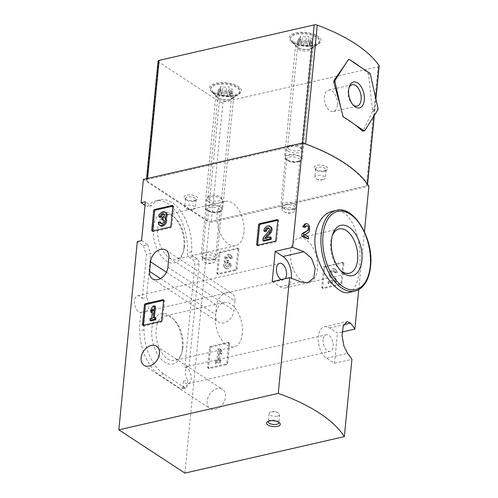 <?xml version="1.0" encoding="UTF-8"?>
<svg xmlns="http://www.w3.org/2000/svg" width="498" height="498" viewBox="0 0 498 498"><rect width="100%" height="100%" fill="white"/><g stroke="black" fill="none" stroke-linecap="round" stroke-linejoin="round"><path stroke-width="0.37" stroke-dasharray="2.49 1.87" d="M229.69 343.763A1.064 0.753 -56.8 0 0 229.416 343.072A1.064 0.753 -56.8 0 0 228.931 342.998L211.445 346.994A1.064 0.753 -56.8 0 0 210.498 348.152L208.569 367.841A1.064 0.753 -56.8 0 0 208.836 368.532A1.064 0.753 -56.8 0 0 209.328 368.607L226.808 364.604A1.064 0.753 -56.8 0 0 227.76 363.453L229.69 343.763L228.75 343.147A1.064 0.753 -56.8 0 0 228.476 342.456A1.064 0.753 -56.8 0 0 227.991 342.381L210.505 346.384A1.064 0.753 -56.8 0 0 209.558 347.536L207.629 367.225A1.064 0.753 -56.8 0 0 207.896 367.916A1.064 0.753 -56.8 0 0 208.388 367.991L225.874 363.994A1.064 0.753 -56.8 0 0 226.82 362.837L228.75 343.147M358.753 289.612L364.43 231.707M342.089 332.004L337.463 333.062L329.639 327.933A16.733 9.487 77.1 0 0 324.422 326.75A16.733 9.487 77.1 0 0 318.247 340.813A16.733 9.487 77.1 0 0 326.669 358.187L334.5 363.31L337.463 333.062M334.5 363.31L351.918 359.332M184.907 473.1L209.459 222.674L368.887 186.215M234.938 300.879L233.992 310.484A11.423 8.105 -56.8 0 1 228.053 320.849A11.423 8.105 -56.8 0 1 218.566 322.131A11.423 8.105 -56.8 0 1 215.653 314.674L216.599 305.069A11.423 8.105 -56.8 0 1 222.538 294.704A11.423 8.105 -56.8 0 1 232.024 293.422A11.423 8.105 -56.8 0 1 234.938 300.879L168.866 257.615M215.335 409.337A11.423 8.105 -56.8 0 0 224.741 400.249A11.423 8.105 -56.8 0 0 222.606 389.461A11.423 8.105 -56.8 0 0 217.365 388.689A11.423 8.105 -56.8 0 0 207.952 397.784A11.423 8.105 -56.8 0 0 210.094 408.572A11.423 8.105 -56.8 0 0 215.335 409.337M238.928 249.498A1.064 0.753 -56.8 0 0 238.66 248.807A1.064 0.753 -56.8 0 0 238.175 248.732L220.689 252.735A1.064 0.753 -56.8 0 0 219.743 253.887L217.807 273.576A1.064 0.753 -56.8 0 0 218.08 274.274A1.064 0.753 -56.8 0 0 218.566 274.342L236.052 270.346A1.064 0.753 -56.8 0 0 236.998 269.188L238.928 249.498L237.994 248.888A1.064 0.753 -56.8 0 0 237.72 248.191A1.064 0.753 -56.8 0 0 237.235 248.122L219.749 252.119A1.064 0.753 -56.8 0 0 218.803 253.277L216.873 272.96A1.064 0.753 -56.8 0 0 217.14 273.657A1.064 0.753 -56.8 0 0 217.626 273.726L235.112 269.729A1.064 0.753 -56.8 0 0 236.058 268.571L237.994 248.888M343.85 263.672A1.064 0.753 -56.8 0 0 343.583 262.981A1.064 0.753 -56.8 0 0 343.091 262.907L325.611 266.903A1.064 0.753 -56.8 0 0 324.659 268.061L322.729 287.751A1.064 0.753 -56.8 0 0 323.003 288.442A1.064 0.753 -56.8 0 0 323.488 288.516L340.974 284.514A1.064 0.753 -56.8 0 0 341.921 283.362L343.85 263.672L342.91 263.056A1.064 0.753 -56.8 0 0 342.643 262.365A1.064 0.753 -56.8 0 0 342.151 262.29L324.671 266.293A1.064 0.753 -56.8 0 0 323.719 267.445L321.789 287.134A1.064 0.753 -56.8 0 0 322.063 287.825A1.064 0.753 -56.8 0 0 322.548 287.9L340.034 283.904A1.064 0.753 -56.8 0 0 340.981 282.746L342.91 263.056M348.662 292.544C354.52 290.788 358.093 282.995 359.382 269.169C363.185 241.623 351.893 205.655 332.471 211.252M308.673 237.148A159.354 66.632 -174.4 0 0 303.768 235.106L309.196 231.794M307.608 230.362L308.081 227.518L305.598 225.918L304.434 227.412M309.65 227.175L304.882 223.926M183.413 381.225L187.684 380.248L187.148 385.713L182.878 386.691L183.413 381.225A8.497 4.818 77.1 0 0 188.032 383.821A8.497 4.818 77.1 0 0 190.939 374.938A8.497 4.818 77.1 0 0 184.795 367.182L194.843 264.718A3.716 2.11 77.1 0 0 192.975 259.919L189.215 257.454A3.716 2.11 77.1 0 1 187.341 252.741A38.776 21.993 77.1 0 0 155.762 200.856A38.776 21.993 77.1 0 0 147.296 206.757L145.024 205.269M142.216 298.42L146.48 297.449L150.782 253.619L146.512 254.596L142.216 298.42A8.497 4.818 77.1 0 0 137.597 295.824A8.497 4.818 77.1 0 0 134.485 300.829A8.497 4.818 77.1 0 0 140.841 312.464L139.645 324.652L139.701 330.803A38.776 21.993 77.1 0 0 159.379 374.876L180.357 388.614A3.716 2.11 77.1 0 0 181.515 388.876A3.716 2.11 77.1 0 0 182.878 386.691M143.387 179.417L209.459 222.674M141.557 240.627L147.744 244.68L143.48 245.651L137.292 241.598M143.48 245.651A38.776 21.993 77.1 0 0 146.512 254.596M298.153 161.315A7.968 3.33 -174.4 0 0 300.344 160.456A7.968 3.33 -174.4 0 0 293.776 154.922A7.968 3.33 -174.4 0 0 286.263 159.074A7.968 3.33 -174.4 0 0 298.153 161.315M218.473 211.625A7.968 3.33 -174.4 0 0 220.664 210.766A7.968 3.33 -174.4 0 0 214.103 205.232A7.968 3.33 -174.4 0 0 206.589 209.384A7.968 3.33 -174.4 0 0 218.473 211.625M325.07 170.652A6.904 2.888 -174.4 0 0 326.968 169.905A6.904 2.888 -174.4 0 0 321.278 165.112A6.904 2.888 -174.4 0 0 314.767 168.71A6.904 2.888 -174.4 0 0 325.07 170.652M194.992 200.395A6.904 2.888 -174.4 0 0 196.897 199.648A6.904 2.888 -174.4 0 0 191.207 194.855A6.904 2.888 -174.4 0 0 184.696 198.453A6.904 2.888 -174.4 0 0 194.992 200.395M340.09 269.997A22.752 12.904 -102.9 0 1 339.206 269.132A22.752 12.904 -102.9 0 1 331.855 236.967A22.752 12.904 -102.9 0 1 332.272 235.803M317.431 269.032A22.752 12.904 -102.9 0 1 309.096 282.428A22.752 12.904 -102.9 0 1 291.442 263.131A22.752 12.904 -102.9 0 1 298.949 238.075A22.752 12.904 -102.9 0 1 312.427 246.753A22.752 12.904 -102.9 0 1 317.431 269.032M183.899 247.655A25.834 14.654 -102.9 0 1 182.685 253.694A25.834 14.654 -102.9 0 1 162.522 257.665A25.834 14.654 -102.9 0 1 154.448 222.357A25.834 14.654 -102.9 0 1 174.331 217.172A25.834 14.654 -102.9 0 1 183.899 247.655M182.312 348.818A25.834 14.654 -102.9 0 1 181.091 354.862A25.834 14.654 -102.9 0 1 160.929 358.834A25.834 14.654 -102.9 0 1 152.855 323.519A25.834 14.654 -102.9 0 1 172.744 318.334A25.834 14.654 -102.9 0 1 182.312 348.818M184.795 367.182L189.059 366.204L199.107 263.741A3.716 2.11 77.1 0 0 197.245 258.948L193.479 256.482L189.215 257.454M189.059 366.204A8.497 4.818 77.1 0 0 188.512 366.273A8.497 4.818 77.1 0 0 185.393 371.278A8.497 4.818 77.1 0 0 187.684 380.248M140.841 312.464L145.105 311.487L143.91 323.675L143.972 329.825A38.776 21.993 77.1 0 0 163.643 373.905L184.621 387.637A3.716 2.11 77.1 0 0 185.785 387.905A3.716 2.11 77.1 0 0 187.148 385.713M145.105 311.487A8.497 4.818 77.1 0 0 145.653 311.418A8.497 4.818 77.1 0 0 148.802 305.971A8.497 4.818 77.1 0 0 146.48 297.449M147.744 244.68A38.776 21.993 77.1 0 0 150.782 253.619M193.479 256.482A3.716 2.11 77.1 0 1 191.606 251.77A38.776 21.993 77.1 0 0 160.026 199.885A38.776 21.993 77.1 0 0 151.56 205.78L145.372 201.727M151.56 205.78L147.296 206.757M143.91 323.675L139.645 324.652M242.333 333.486A22.752 12.904 -102.9 0 1 233.992 346.882A22.752 12.904 -102.9 0 1 216.344 327.584A22.752 12.904 -102.9 0 1 223.851 302.529A22.752 12.904 -102.9 0 1 237.322 311.206A22.752 12.904 -102.9 0 1 242.333 333.486M182.971 347.062A22.752 12.904 -102.9 0 1 181.901 352.379A22.752 12.904 -102.9 0 1 174.63 360.459A22.752 12.904 -102.9 0 1 156.982 341.155A22.752 12.904 -102.9 0 1 164.489 316.106A22.752 12.904 -102.9 0 1 174.543 320.22A22.752 12.904 -102.9 0 1 182.971 347.062M243.92 232.323A22.752 12.904 -102.9 0 1 235.579 245.719A22.752 12.904 -102.9 0 1 217.931 226.416A22.752 12.904 -102.9 0 1 225.438 201.36A22.752 12.904 -102.9 0 1 238.916 210.038A22.752 12.904 -102.9 0 1 243.92 232.323M184.559 245.894A22.752 12.904 -102.9 0 1 183.488 251.216A22.752 12.904 -102.9 0 1 176.217 259.29A22.752 12.904 -102.9 0 1 158.569 239.992A22.752 12.904 -102.9 0 1 166.077 214.937A22.752 12.904 -102.9 0 1 176.13 219.052A22.752 12.904 -102.9 0 1 184.559 245.894M281.196 279.577A8.497 4.818 77.1 0 0 283.399 279.92A8.497 4.818 77.1 0 0 285.236 278.656M272.194 281.638L280.025 286.761A16.733 9.487 77.1 0 0 285.236 287.944A16.733 9.487 77.1 0 0 291.355 278.276M323.146 339.779A8.497 4.818 77.1 0 0 325.013 348.102A8.497 4.818 77.1 0 0 330.05 351.345A8.497 4.818 77.1 0 0 332.851 341.989A8.497 4.818 77.1 0 0 326.258 334.774A8.497 4.818 77.1 0 0 323.146 339.779M277.486 416.123A5.31 2.222 -174.4 0 0 279.639 414.591A5.31 2.222 -174.4 0 0 277.716 412.624A5.31 2.222 -174.4 0 0 271.335 411.995A5.31 2.222 -174.4 0 0 269.069 413.552A5.31 2.222 -174.4 0 0 271.871 415.836A5.31 2.222 -174.4 0 0 277.486 416.123M278.774 422.292A5.31 2.222 -174.4 0 0 278.345 421.675A5.31 2.222 -174.4 0 0 273.769 420.026A5.31 2.222 -174.4 0 0 268.964 420.76A5.31 2.222 -174.4 0 0 268.422 421.277M193.915 201.217A5.31 2.222 -174.4 0 0 195.378 200.644A5.31 2.222 -174.4 0 0 196.069 199.686A5.31 2.222 -174.4 0 0 191.002 196.959A5.31 2.222 -174.4 0 0 185.499 198.652A5.31 2.222 -174.4 0 0 185.991 199.729A5.31 2.222 -174.4 0 0 193.915 201.217M193.112 209.384A5.31 2.222 -174.4 0 0 195.266 207.853A5.31 2.222 -174.4 0 0 192.471 205.568A5.31 2.222 -174.4 0 0 186.85 205.282A5.31 2.222 -174.4 0 0 184.696 206.813A5.31 2.222 -174.4 0 0 186.619 208.78A5.31 2.222 -174.4 0 0 193 209.409A5.31 2.222 -174.4 0 0 193.112 209.384M323.986 171.474A5.31 2.222 -174.4 0 0 325.449 170.901A5.31 2.222 -174.4 0 0 326.14 169.943A5.31 2.222 -174.4 0 0 321.073 167.216A5.31 2.222 -174.4 0 0 315.57 168.909A5.31 2.222 -174.4 0 0 316.062 169.98A5.31 2.222 -174.4 0 0 323.986 171.474M323.19 179.641A5.31 2.222 -174.4 0 0 325.343 178.11A5.31 2.222 -174.4 0 0 322.542 175.819A5.31 2.222 -174.4 0 0 316.921 175.539A5.31 2.222 -174.4 0 0 314.767 177.07A5.31 2.222 -174.4 0 0 316.691 179.037A5.31 2.222 -174.4 0 0 323.071 179.666A5.31 2.222 -174.4 0 0 323.19 179.641M217.501 212.366A6.53 2.733 -174.4 0 0 219.294 211.662A6.53 2.733 -174.4 0 0 220.147 210.486A6.53 2.733 -174.4 0 0 213.916 207.131A6.53 2.733 -174.4 0 0 207.149 209.21A6.53 2.733 -174.4 0 0 207.759 210.53A6.53 2.733 -174.4 0 0 217.501 212.366M212.54 262.932A6.53 2.733 -174.4 0 0 215.192 261.045A6.53 2.733 -174.4 0 0 211.75 258.238A6.53 2.733 -174.4 0 0 204.84 257.889A6.53 2.733 -174.4 0 0 202.194 259.769A6.53 2.733 -174.4 0 0 204.554 262.191A6.53 2.733 -174.4 0 0 212.403 262.963A6.53 2.733 -174.4 0 0 212.54 262.932M297.175 162.055A6.53 2.733 -174.4 0 0 298.974 161.352A6.53 2.733 -174.4 0 0 299.827 160.175A6.53 2.733 -174.4 0 0 293.59 156.82A6.53 2.733 -174.4 0 0 286.829 158.899A6.53 2.733 -174.4 0 0 287.433 160.225A6.53 2.733 -174.4 0 0 297.175 162.055M292.22 212.621A6.53 2.733 -174.4 0 0 294.866 210.735A6.53 2.733 -174.4 0 0 291.423 207.927A6.53 2.733 -174.4 0 0 284.52 207.579A6.53 2.733 -174.4 0 0 281.868 209.465A6.53 2.733 -174.4 0 0 284.234 211.88A6.53 2.733 -174.4 0 0 292.077 212.652A6.53 2.733 -174.4 0 0 292.22 212.621M305.093 234.807L303.768 235.106M152.674 231.041A1.064 0.753 -56.8 0 0 152.948 231.626A1.064 0.753 -56.8 0 0 153.44 231.695L170.92 227.698A1.064 0.753 -56.8 0 0 171.872 226.54L173.802 206.857A1.064 0.753 -56.8 0 0 173.528 206.16A1.064 0.753 -56.8 0 0 173.043 206.091L172.868 206.128M158.352 222.208L159.292 222.824A4.544 3.225 -56.8 0 0 160.449 225.787M160.991 222.432L159.292 222.824M161.209 223.596A2.422 1.718 -56.8 0 0 161.607 224.019A2.422 1.718 -56.8 0 0 164.514 222.699A2.117 1.506 -56.8 0 0 164.296 220.303A2.117 1.506 -56.8 0 0 163.742 220.128M161.993 217.763L162.933 218.379L162.746 220.297M162.572 217.632L163.506 218.249L162.933 218.379M163.506 218.249A2.117 1.506 -56.8 0 0 165.261 215.036A2.422 1.718 -56.8 0 0 164.801 214.489A2.422 1.718 -56.8 0 0 164.259 214.296M165.959 212.714A4.544 3.225 -56.8 0 0 162.186 213.225A4.544 3.225 -56.8 0 0 159.827 217.352M143.43 325.306A1.064 0.753 -56.8 0 0 143.704 325.891A1.064 0.753 -56.8 0 0 144.196 325.96L161.682 321.963A1.064 0.753 -56.8 0 0 162.628 320.805L164.558 301.116A1.064 0.753 -56.8 0 0 164.284 300.425A1.064 0.753 -56.8 0 0 163.798 300.35L163.624 300.394M155.482 306.482L153.782 306.868L151.934 309.968L151.666 312.7M152.842 306.251L153.782 306.868M153.39 317.631L154.33 318.247L154.411 317.4M155.911 317.886L154.33 318.247M150.11 318.384L151.05 319L150.857 320.917M151.691 318.023L152.625 318.639L151.05 319M152.575 308.99L153.515 309.607L152.625 318.639M152.32 311.611L153.515 309.607M150.994 309.351L151.934 309.968M257.597 245.215A1.064 0.753 -56.8 0 0 257.871 245.794A1.064 0.753 -56.8 0 0 258.356 245.869L275.842 241.872A1.064 0.753 -56.8 0 0 276.788 240.715L278.724 221.025A1.064 0.753 -56.8 0 0 278.45 220.334A1.064 0.753 -56.8 0 0 277.965 220.259L277.784 220.303M264.843 238.162L265.783 238.779L266.66 237.745M271.292 237.515L265.783 238.779M263.131 237.839L264.071 238.455L263.809 241.1M268.64 231.352L269.58 231.968L264.071 238.455M269.58 231.968A2.422 1.718 -56.8 0 0 269.723 228.663A2.422 1.718 -56.8 0 0 269.175 228.464M270.881 226.889A4.544 3.225 -56.8 0 0 267.109 227.399A4.544 3.225 -56.8 0 0 264.749 231.52M230.549 258.717L229.609 258.101L231.309 257.715L232.249 258.325L230.549 258.717A2.422 1.718 -56.8 0 0 229.933 257.136A2.422 1.718 -56.8 0 0 227.026 258.45A2.117 1.506 -56.8 0 0 227.244 260.846A2.117 1.506 -56.8 0 0 228.221 260.989L228.794 260.859L228.607 262.776L228.028 262.907A2.117 1.506 -56.8 0 0 226.273 266.119A2.422 1.718 -56.8 0 0 226.739 266.66A2.422 1.718 -56.8 0 0 228.75 266.393A2.422 1.718 -56.8 0 0 230.014 264.189L231.713 263.803L230.773 263.187L229.074 263.579L230.014 264.189M229.609 258.101A2.422 1.718 -56.8 0 0 228.993 256.52A2.422 1.718 -56.8 0 0 226.086 257.839A2.117 1.506 -56.8 0 0 226.304 260.23A2.117 1.506 -56.8 0 0 227.281 260.373L228.221 260.989M229.074 263.579A2.422 1.718 -56.8 0 1 227.81 265.776A2.422 1.718 -56.8 0 1 225.799 266.044A2.422 1.718 -56.8 0 1 225.333 265.502A2.117 1.506 -56.8 0 1 227.088 262.29L227.667 262.16L227.854 260.242L227.281 260.373M227.854 260.242L228.794 260.859M227.667 262.16L228.607 262.776M231.309 257.715A4.544 3.225 -56.8 0 0 230.151 254.746A4.544 3.225 -56.8 0 0 225.239 256.402A4.544 3.225 -56.8 0 0 224.679 261.904A4.544 3.225 -56.8 0 0 224.642 267.818A4.544 3.225 -56.8 0 0 228.414 267.308A4.544 3.225 -56.8 0 0 230.773 263.187M224.679 261.904L225.619 262.521A4.544 3.225 -56.8 0 0 225.575 268.434A4.544 3.225 -56.8 0 0 229.354 267.924A4.544 3.225 -56.8 0 0 231.713 263.803M232.249 258.325A4.544 3.225 -56.8 0 0 231.091 255.362A4.544 3.225 -56.8 0 0 226.179 257.018A4.544 3.225 -56.8 0 0 225.619 262.521M219.674 348.507L217.975 348.899L216.817 360.67L215.236 361.031L215.049 362.949L219.911 361.834L220.097 359.917L218.522 360.278L219.406 351.246L220.72 353.624L220.988 350.885L219.674 348.507L220.614 349.123L221.927 351.501L221.66 354.24L220.346 351.862L219.462 360.894L221.037 360.533L220.851 362.451L215.989 363.559L216.176 361.648L217.757 361.287L218.915 349.515L220.614 349.123M220.988 350.885L221.927 351.501M220.72 353.624L221.66 354.24M219.406 351.246L220.346 351.862M218.522 360.278L219.462 360.894M220.097 359.917L221.037 360.533M219.911 361.834L220.851 362.451M215.049 362.949L215.989 363.559M215.236 361.031L216.176 361.648M216.817 360.67L217.757 361.287M217.975 348.899L218.915 349.515M335.471 272.892L334.531 272.275L336.231 271.883L337.171 272.499L335.471 272.892A2.422 1.718 -56.8 0 0 334.849 271.304A2.422 1.718 -56.8 0 0 332.172 272.269A2.422 1.718 -56.8 0 0 332.029 275.226L336.492 279.434L336.231 282.08L328.941 283.748L329.128 281.831L334.631 280.573L330.716 276.882A4.544 3.225 -56.8 0 1 330.989 271.335A4.544 3.225 -56.8 0 1 336.013 269.536A4.544 3.225 -56.8 0 1 337.171 272.499M334.531 272.275A2.422 1.718 -56.8 0 0 333.909 270.694A2.422 1.718 -56.8 0 0 331.232 271.653A2.422 1.718 -56.8 0 0 331.089 274.61L332.029 275.226M336.231 271.883A4.544 3.225 -56.8 0 0 335.073 268.92A4.544 3.225 -56.8 0 0 330.05 270.719A4.544 3.225 -56.8 0 0 329.782 276.266L333.691 279.957L328.188 281.214L328.001 283.132L335.291 281.463L335.552 278.818L331.089 274.61M335.552 278.818L336.492 279.434M335.291 281.463L336.231 282.08M328.001 283.132L328.941 283.748M328.188 281.214L329.128 281.831M333.691 279.957L334.631 280.573M360.714 67.211A159.354 66.632 5.6 0 1 368.034 73.399L368.576 74.7L372.585 111.054L363.067 130.881L362.388 131.024M367.375 184.665A159.354 66.632 -174.4 0 0 305.598 144.215A2.658 1.108 -174.4 0 0 302.535 143.99L147.47 179.448A2.658 1.108 -174.4 0 0 146.393 180.214A2.658 1.108 -174.4 0 0 146.904 180.961L207.647 220.739A2.658 1.108 -174.4 0 0 211.351 221.274L366.41 185.816A2.658 1.108 -174.4 0 0 367.487 185.051A2.658 1.108 -174.4 0 0 367.375 184.665L367.437 184.048M158.071 61.123A2.658 1.108 -174.4 0 0 158.582 61.87L219.325 101.648A2.658 1.108 -174.4 0 0 223.023 102.183L378.088 66.726A2.658 1.108 -174.4 0 0 379.165 65.96M298.7 161.669A8.896 3.723 -174.4 0 0 302.311 159.105A8.896 3.723 -174.4 0 0 293.814 154.536A8.896 3.723 -174.4 0 0 284.601 157.368A8.896 3.723 -174.4 0 0 289.288 161.196A8.896 3.723 -174.4 0 0 298.7 161.669M219.02 211.98A8.896 3.723 -174.4 0 0 222.631 209.415A8.896 3.723 -174.4 0 0 214.14 204.846A8.896 3.723 -174.4 0 0 204.921 207.678A8.896 3.723 -174.4 0 0 209.614 211.507A8.896 3.723 -174.4 0 0 219.02 211.98M314.605 45.349A16.067 6.717 -174.4 0 0 319.025 43.619A16.067 6.717 -174.4 0 0 305.784 32.463A16.067 6.717 -174.4 0 0 290.633 40.836A16.067 6.717 -174.4 0 0 314.605 45.349M234.925 95.66A16.067 6.717 -174.4 0 0 239.345 93.929A16.067 6.717 -174.4 0 0 226.111 82.774A16.067 6.717 -174.4 0 0 210.953 91.146A16.067 6.717 -174.4 0 0 234.925 95.66M230.064 99.376A8.896 3.723 -174.4 0 0 232.51 98.417A8.896 3.723 -174.4 0 0 233.674 96.811A8.896 3.723 -174.4 0 0 225.183 92.236A8.896 3.723 -174.4 0 0 215.964 95.074A8.896 3.723 -174.4 0 0 216.792 96.873A8.896 3.723 -174.4 0 0 230.064 99.376M309.737 49.065A8.896 3.723 -174.4 0 0 312.19 48.107A8.896 3.723 -174.4 0 0 313.348 46.501A8.896 3.723 -174.4 0 0 304.857 41.925A8.896 3.723 -174.4 0 0 295.638 44.764A8.896 3.723 -174.4 0 0 296.466 46.563A8.896 3.723 -174.4 0 0 309.737 49.065M348.656 59.418A1.594 0.903 77.1 0 0 348.513 59.43A1.594 0.903 77.1 0 0 348.121 59.729L344.585 65.35M340.539 106.616L342.612 115.916A1.594 0.903 77.1 0 0 343.359 117.167L355.062 124.83M352.901 104.742A10.981 6.225 -102.9 0 1 352.248 104.126A10.981 6.225 -102.9 0 1 348.7 88.6A10.981 6.225 -102.9 0 1 349.017 87.76M337.383 105.072A10.981 6.225 -102.9 0 1 333.355 111.54A10.981 6.225 -102.9 0 1 326.856 107.35A10.981 6.225 -102.9 0 1 324.441 96.6A10.981 6.225 -102.9 0 1 328.462 90.132A10.981 6.225 -102.9 0 1 334.967 94.321A10.981 6.225 -102.9 0 1 337.383 105.072M213.723 92.142A14.61 6.107 -174.4 0 0 229.703 95.666A14.61 6.107 -174.4 0 0 239.992 90.885A14.61 6.107 -174.4 0 0 226.048 83.378A14.61 6.107 -174.4 0 0 210.915 88.034A14.61 6.107 -174.4 0 0 213.723 92.142M220.583 87.293A2.602 1.089 5.6 0 1 220.788 87.779A2.602 1.089 5.6 0 1 219.064 88.625A1.488 0.623 5.6 0 0 218.08 89.111A1.488 0.623 5.6 0 0 219.381 89.858A2.602 1.089 -174.4 0 1 221.654 91.171A2.602 1.089 -174.4 0 1 221.616 91.321A1.488 0.623 5.6 0 0 221.591 91.408A1.488 0.623 5.6 0 0 222.569 92.099A1.488 0.623 5.6 0 0 224.256 92.024A2.602 1.089 5.6 0 1 228.003 92.155A1.488 0.623 5.6 0 0 229.553 92.373A1.488 0.623 5.6 0 0 230.443 91.9A1.488 0.623 5.6 0 0 230.325 91.62A2.602 1.089 5.6 0 1 230.12 91.134A2.602 1.089 5.6 0 1 231.844 90.287A1.488 0.623 5.6 0 0 232.821 89.808A1.488 0.623 5.6 0 0 231.526 89.055A2.602 1.089 5.6 0 1 229.254 87.741A2.602 1.089 5.6 0 1 229.292 87.592A1.488 0.623 5.6 0 0 229.317 87.511A1.488 0.623 5.6 0 0 228.333 86.814A1.488 0.623 5.6 0 0 226.652 86.895A2.602 1.089 5.6 0 1 222.905 86.764A1.488 0.623 5.6 0 0 221.355 86.54A1.488 0.623 5.6 0 0 220.465 87.019A1.488 0.623 5.6 0 0 220.583 87.293L220.203 91.134A2.602 1.089 5.6 0 1 220.409 91.626A2.602 1.089 5.6 0 1 218.69 92.466L219.064 88.625M213.63 93.101A14.61 6.107 -174.4 0 0 237.988 94.483A14.61 6.107 -174.4 0 0 239.899 91.844A14.61 6.107 -174.4 0 0 225.955 84.336A14.61 6.107 -174.4 0 0 210.822 88.993A14.61 6.107 -174.4 0 0 212.179 91.949A14.61 6.107 -174.4 0 0 213.63 93.101M209.241 199.511A6.904 2.888 -174.4 0 0 216.792 201.173A6.904 2.888 -174.4 0 0 221.66 198.914A6.904 2.888 -174.4 0 0 221.486 198.129A6.904 2.888 -174.4 0 0 215.068 195.365A6.904 2.888 -174.4 0 0 208.239 196.828A6.904 2.888 -174.4 0 0 207.915 197.569A6.904 2.888 -174.4 0 0 209.241 199.511M208.226 201.366A7.968 3.33 -174.4 0 0 216.941 203.29A7.968 3.33 -174.4 0 0 222.556 200.682A7.968 3.33 -174.4 0 0 222.357 199.773A7.968 3.33 -174.4 0 0 214.949 196.586A7.968 3.33 -174.4 0 0 207.068 198.272A7.968 3.33 -174.4 0 0 206.695 199.125A7.968 3.33 -174.4 0 0 208.226 201.366M202.723 257.522A7.968 3.33 -174.4 0 0 216.008 258.275A7.968 3.33 -174.4 0 0 217.047 256.831A7.968 3.33 -174.4 0 0 209.446 252.741A7.968 3.33 -174.4 0 0 201.186 255.281A7.968 3.33 -174.4 0 0 201.927 256.893A7.968 3.33 -174.4 0 0 202.723 257.522M203.881 258.692A6.337 2.652 -174.4 0 0 214.457 259.29A6.337 2.652 -174.4 0 0 209.235 254.889A6.337 2.652 -174.4 0 0 203.252 258.194A6.337 2.652 -174.4 0 0 203.881 258.692M220.203 91.134A1.488 0.623 5.6 0 1 220.091 90.86A1.488 0.623 5.6 0 1 220.975 90.381A1.488 0.623 5.6 0 1 222.531 90.605A2.602 1.089 5.6 0 0 226.279 90.736A1.488 0.623 5.6 0 1 227.96 90.655A1.488 0.623 5.6 0 1 228.943 91.352A1.488 0.623 5.6 0 1 228.918 91.433A2.602 1.089 5.6 0 0 228.875 91.582A2.602 1.089 5.6 0 0 231.147 92.896A1.488 0.623 5.6 0 1 232.448 93.649A1.488 0.623 5.6 0 1 231.464 94.128A2.602 1.089 5.6 0 0 229.746 94.975A2.602 1.089 5.6 0 0 229.945 95.46A1.488 0.623 5.6 0 1 230.064 95.741A1.488 0.623 5.6 0 1 229.18 96.214A1.488 0.623 5.6 0 1 227.623 95.996A2.602 1.089 5.6 0 0 223.876 95.865A1.488 0.623 5.6 0 1 222.195 95.94A1.488 0.623 5.6 0 1 221.212 95.249A1.488 0.623 5.6 0 1 221.237 95.162A2.602 1.089 5.6 0 0 221.274 95.012A2.602 1.089 5.6 0 0 219.002 93.705A1.488 0.623 5.6 0 1 217.707 92.952A1.488 0.623 5.6 0 1 218.69 92.466M293.403 41.832A14.61 6.107 -174.4 0 0 309.376 45.355A14.61 6.107 -174.4 0 0 319.666 40.575A14.61 6.107 -174.4 0 0 305.728 33.067A14.61 6.107 -174.4 0 0 290.595 37.724A14.61 6.107 -174.4 0 0 293.403 41.832M300.257 36.983A2.602 1.089 5.6 0 1 300.462 37.475A2.602 1.089 5.6 0 1 298.744 38.315A1.488 0.623 5.6 0 0 297.76 38.8A1.488 0.623 5.6 0 0 299.055 39.554A2.602 1.089 -174.4 0 1 301.327 40.861A2.602 1.089 -174.4 0 1 301.29 41.01A1.488 0.623 5.6 0 0 301.265 41.097A1.488 0.623 5.6 0 0 302.249 41.788A1.488 0.623 5.6 0 0 303.929 41.714A2.602 1.089 5.6 0 1 307.677 41.844A1.488 0.623 5.6 0 0 309.233 42.062A1.488 0.623 5.6 0 0 310.117 41.589A1.488 0.623 5.6 0 0 309.999 41.309A2.602 1.089 5.6 0 1 309.8 40.824A2.602 1.089 5.6 0 1 311.518 39.977A1.488 0.623 5.6 0 0 312.501 39.498A1.488 0.623 5.6 0 0 311.2 38.744A2.602 1.089 5.6 0 1 308.928 37.431A2.602 1.089 5.6 0 1 308.972 37.282A1.488 0.623 5.6 0 0 308.99 37.201A1.488 0.623 5.6 0 0 308.013 36.51A1.488 0.623 5.6 0 0 306.332 36.584A2.602 1.089 5.6 0 1 302.585 36.454A1.488 0.623 5.6 0 0 301.029 36.23A1.488 0.623 5.6 0 0 300.145 36.709A1.488 0.623 5.6 0 0 300.257 36.983L299.883 40.824A2.602 1.089 5.6 0 1 300.082 41.315A2.602 1.089 5.6 0 1 298.364 42.162L298.744 38.315M293.31 42.791A14.61 6.107 -174.4 0 0 317.668 44.173A14.61 6.107 -174.4 0 0 319.573 41.533A14.61 6.107 -174.4 0 0 305.629 34.032A14.61 6.107 -174.4 0 0 290.496 38.682A14.61 6.107 -174.4 0 0 291.853 41.639A14.61 6.107 -174.4 0 0 293.31 42.791M288.921 149.201A6.904 2.888 -174.4 0 0 296.472 150.863A6.904 2.888 -174.4 0 0 301.334 148.603A6.904 2.888 -174.4 0 0 301.166 147.819A6.904 2.888 -174.4 0 0 294.748 145.055A6.904 2.888 -174.4 0 0 287.912 146.518A6.904 2.888 -174.4 0 0 287.589 147.259A6.904 2.888 -174.4 0 0 288.921 149.201M287.906 151.056A7.968 3.33 -174.4 0 0 296.615 152.979A7.968 3.33 -174.4 0 0 302.23 150.371A7.968 3.33 -174.4 0 0 302.031 149.462A7.968 3.33 -174.4 0 0 294.623 146.281A7.968 3.33 -174.4 0 0 286.742 147.962A7.968 3.33 -174.4 0 0 286.369 148.815A7.968 3.33 -174.4 0 0 287.906 151.056M282.397 207.212A7.968 3.33 -174.4 0 0 295.688 207.965A7.968 3.33 -174.4 0 0 296.727 206.527A7.968 3.33 -174.4 0 0 289.12 202.431A7.968 3.33 -174.4 0 0 280.866 204.971A7.968 3.33 -174.4 0 0 281.607 206.583A7.968 3.33 -174.4 0 0 282.397 207.212M283.561 208.382A6.337 2.652 -174.4 0 0 294.131 208.979A6.337 2.652 -174.4 0 0 288.908 204.578A6.337 2.652 -174.4 0 0 282.932 207.884A6.337 2.652 -174.4 0 0 283.561 208.382M299.883 40.824A1.488 0.623 5.6 0 1 299.765 40.55A1.488 0.623 5.6 0 1 300.655 40.077A1.488 0.623 5.6 0 1 302.205 40.294A2.602 1.089 5.6 0 0 305.953 40.425A1.488 0.623 5.6 0 1 307.633 40.35A1.488 0.623 5.6 0 1 308.617 41.041A1.488 0.623 5.6 0 1 308.592 41.129A2.602 1.089 5.6 0 0 308.555 41.272A2.602 1.089 5.6 0 0 310.827 42.585A1.488 0.623 5.6 0 1 312.122 43.338A1.488 0.623 5.6 0 1 311.144 43.818A2.602 1.089 5.6 0 0 309.42 44.664A2.602 1.089 5.6 0 0 309.625 45.15A1.488 0.623 5.6 0 1 309.744 45.43A1.488 0.623 5.6 0 1 308.853 45.903A1.488 0.623 5.6 0 1 307.303 45.685A2.602 1.089 5.6 0 0 303.55 45.555A1.488 0.623 5.6 0 1 301.869 45.629A1.488 0.623 5.6 0 1 300.892 44.938A1.488 0.623 5.6 0 1 300.91 44.851A2.602 1.089 5.6 0 0 300.954 44.708A2.602 1.089 5.6 0 0 298.682 43.394A1.488 0.623 5.6 0 1 297.381 42.641A1.488 0.623 5.6 0 1 298.364 42.162M336.368 210.355A41.434 23.499 -102.9 0 1 360.907 226.16A41.434 23.499 -102.9 0 1 370.026 266.735A41.434 23.499 -102.9 0 1 354.837 291.131M191.606 251.77L187.341 252.741M197.245 258.948L192.975 259.919M199.107 263.741L194.843 264.718M184.621 387.637L180.357 388.614M163.643 373.905L159.379 374.876M143.972 329.825L139.701 330.803M280.025 286.761L300.923 281.98M329.639 327.933L343.85 324.684M326.669 358.187L347.567 353.406M167.926 267.221L233.992 310.484M166.425 272.219L216.599 305.069M160.499 278.563L215.653 314.674M152.5 231.078L153.44 231.695M169.986 227.082L170.92 227.698M170.932 225.93L171.872 226.54M172.862 206.24L173.802 206.857M163.574 222.083L164.514 222.699M164.328 214.42L165.261 215.036M143.256 325.343L144.196 325.96M160.742 321.347L161.682 321.963M161.688 320.189L162.628 320.805M163.618 300.506L164.558 301.116M257.422 245.253L258.356 245.869M274.902 241.256L275.842 241.872M275.855 240.098L276.788 240.715M277.784 220.409L278.724 221.025M237.235 248.122L238.175 248.732M219.749 252.119L220.689 252.735M218.803 253.277L219.743 253.887M216.873 272.96L217.807 273.576M217.626 273.726L218.566 274.342M235.112 269.729L236.052 270.346M236.058 268.571L236.998 269.188M226.086 257.839L227.026 258.45M227.088 262.29L228.028 262.907M225.333 265.502L226.273 266.119M227.991 342.381L228.931 342.998M210.505 346.384L211.445 346.994M209.558 347.536L210.498 348.152M207.629 367.225L208.569 367.841M208.388 367.991L209.328 368.607M225.874 363.994L226.808 364.604M226.82 362.837L227.76 363.453M342.151 262.29L343.091 262.907M324.671 266.293L325.611 266.903M323.719 267.445L324.659 268.061M321.789 287.134L322.729 287.751M322.548 287.9L323.488 288.516M340.034 283.904L340.974 284.514M340.981 282.746L341.921 283.362M329.782 276.266L330.716 276.882M374.135 115.735L375.803 98.672M147.47 179.448L147.57 178.458M302.535 143.99L302.628 143.001M146.904 180.961L158.582 61.87M207.647 220.739L219.325 101.648M211.351 221.274L223.023 102.183M366.41 185.816L378.088 66.726M363.067 130.881L364.853 130.476M372.722 109.61L377.982 108.408M372.585 111.054L377.839 109.853M368.034 73.399L369.616 73.038M368.576 74.7L370.356 74.289M218.578 98.087A7.682 3.212 -174.4 0 0 231.389 98.816A7.682 3.212 -174.4 0 0 225.059 93.481A7.682 3.212 -174.4 0 0 217.813 97.484A7.682 3.212 -174.4 0 0 218.578 98.087M219.033 99.644A6.904 2.888 -174.4 0 0 226.584 101.312A6.904 2.888 -174.4 0 0 231.452 99.052A6.904 2.888 -174.4 0 0 224.859 95.504A6.904 2.888 -174.4 0 0 217.707 97.701A6.904 2.888 -174.4 0 0 219.033 99.644M219.002 93.705L219.381 89.858M221.237 95.162L221.616 91.321M223.876 95.865L224.256 92.024M227.623 95.996L228.003 92.155M229.945 95.46L230.325 91.62M231.464 94.128L231.844 90.287M231.147 92.896L231.526 89.055M228.918 91.433L229.292 87.592M226.279 90.736L226.652 86.895M222.531 90.605L222.905 86.764M298.252 47.777A7.682 3.212 -174.4 0 0 311.063 48.505A7.682 3.212 -174.4 0 0 304.739 43.17A7.682 3.212 -174.4 0 0 297.493 47.173A7.682 3.212 -174.4 0 0 298.252 47.777M298.713 49.333A6.904 2.888 -174.4 0 0 306.264 51.001A6.904 2.888 -174.4 0 0 311.126 48.742A6.904 2.888 -174.4 0 0 304.539 45.194A6.904 2.888 -174.4 0 0 297.381 47.391A6.904 2.888 -174.4 0 0 298.713 49.333M298.682 43.394L299.055 39.554M300.91 44.851L301.29 41.01M303.55 45.555L303.929 41.714M307.303 45.685L307.677 41.844M309.625 45.15L309.999 41.309M311.144 43.818L311.518 39.977M310.827 42.585L311.2 38.744M308.592 41.129L308.972 37.282M305.953 40.425L306.332 36.584M302.205 40.294L302.585 36.454M339.206 269.132L341.012 271.012M331.855 236.967L332.658 234.49M339.119 228.893L298.949 238.075M349.266 273.246L309.096 282.428M185.785 387.905L181.515 388.876M160.026 199.885L155.762 200.856M223.851 302.529L164.489 316.106M233.992 346.882L174.63 360.459M174.543 320.22L172.744 318.334M181.901 352.379L181.091 354.862M225.438 201.36L166.077 214.937M235.579 245.719L176.217 259.29M176.13 219.052L174.331 217.172M183.488 251.216L182.685 253.694M285.236 287.944L307.826 282.783M324.422 326.75L347.013 321.584M145.653 311.418L283.399 279.92M137.597 295.824L279.615 263.349M188.032 383.821L330.05 351.345M188.512 366.273L326.258 334.774M277.716 412.624L274.628 411.298L271.335 411.995M269.069 413.552L268.266 421.719M279.639 414.591L278.843 422.752M268.964 420.76L267.445 421.756M278.345 421.675L279.646 422.951M195.378 200.644L196.897 199.648M185.991 199.729L184.696 198.453M185.499 198.652L184.696 206.813M196.069 199.686L195.266 207.853M186.619 208.78L189.713 210.106L193 209.409M325.449 170.901L326.968 169.905M316.062 169.98L314.767 168.71M315.57 168.909L314.767 177.07M326.14 169.943L325.343 178.11M316.691 179.037L319.784 180.363L323.071 179.666M219.294 211.662L220.664 210.766M207.759 210.53L206.589 209.384M207.149 209.21L202.194 259.769M220.147 210.486L215.192 261.045M204.554 262.191L208.357 263.816L212.403 262.963M298.974 161.352L300.344 160.456M287.433 160.225L286.263 159.074M286.829 158.899L281.868 209.465M299.827 160.175L294.866 210.735M284.234 211.88L288.037 213.511L292.077 212.652M165.952 250.158L232.024 293.422M152.5 278.874L218.566 322.131M144.022 365.308L210.094 408.572M156.534 346.197L222.606 389.461M306.668 225.675L305.598 225.918M152.008 231.01L152.948 231.626M160.667 223.403L161.607 224.019M163.356 219.693L164.296 220.303M163.861 213.872L164.801 214.489M172.588 205.543L173.528 206.16M142.77 325.275L143.704 325.891M163.35 299.808L164.284 300.425M256.931 245.184L257.871 245.794M268.783 228.047L269.723 228.663M277.511 219.718L278.45 220.334M237.72 248.191L238.66 248.807M217.14 273.657L218.08 274.274M228.993 256.52L229.933 257.136M226.304 260.23L227.244 260.846M225.799 266.044L226.739 266.66M224.642 267.818L225.575 268.434M230.151 254.746L231.091 255.362M228.476 342.456L229.416 343.072M207.896 367.916L208.836 368.532M342.643 262.365L343.583 262.981M322.063 287.825L323.003 288.442M333.909 270.694L334.849 271.304M335.073 268.92L336.013 269.536M146.393 180.214L146.543 178.695M367.487 185.051L367.568 184.235M374.315 115.449L375.909 99.146M232.51 98.417L239.345 93.929M216.792 96.873L210.953 91.146M215.964 95.074L204.921 207.678M233.674 96.811L222.631 209.415M312.19 48.107L319.025 43.619M296.466 46.563L290.633 40.836M295.638 44.764L284.601 157.368M313.348 46.501L302.311 159.105M352.248 104.126L353.586 105.526M348.7 88.6L349.297 86.752M352.204 84.704L328.462 90.132M357.097 106.111L333.355 111.54M210.915 88.034L210.822 88.993M239.992 90.885L239.899 91.844M221.66 198.914L231.389 98.816L237.988 94.483M207.915 197.569L217.813 97.484L212.179 91.949M208.239 196.828L207.068 198.272M221.486 198.129L222.357 199.773M206.695 199.125L201.186 255.281M222.556 200.682L217.047 256.831M214.457 259.29L216.008 258.275M203.252 258.194L201.927 256.893M220.409 91.626L220.788 87.779M217.707 92.952L218.08 89.111M221.274 95.012L221.654 91.171M221.212 95.249L221.591 91.408M230.064 95.741L230.443 91.9M229.746 94.975L230.12 91.134M232.448 93.649L232.821 89.808M228.875 91.582L229.254 87.741M228.943 91.352L229.317 87.511M220.091 90.86L220.465 87.019M290.595 37.724L290.496 38.682M319.666 40.575L319.573 41.533M301.334 148.603L311.063 48.505L317.668 44.173M287.589 147.259L297.493 47.173L291.853 41.639M287.912 146.518L286.742 147.962M301.166 147.819L302.031 149.462M286.369 148.815L280.866 204.971M302.23 150.371L296.727 206.527M294.131 208.979L295.688 207.965M282.932 207.884L281.607 206.583M300.082 41.315L300.462 37.475M297.381 42.641L297.76 38.8M300.954 44.708L301.327 40.861M300.892 44.938L301.265 41.097M309.744 45.43L310.117 41.589M309.42 44.664L309.8 40.824M312.122 43.338L312.501 39.498M308.555 41.272L308.928 37.431M308.617 41.041L308.99 37.201M299.765 40.55L300.145 36.709"/><path stroke-width="0.75" d="M344.336 436.64A159.354 66.632 -174.4 0 0 278.264 393.383L118.835 429.836L184.907 473.1L344.336 436.64L351.918 359.332A159.354 66.632 -174.4 0 0 347.567 353.406L343.906 346.06L342.058 335.484L343.29 325.991L347.013 321.59L350.536 323.158A159.354 66.632 5.6 0 1 354.881 329.078L358.753 289.612M364.43 231.707L368.887 186.215A159.354 66.632 -174.4 0 0 302.821 142.957L143.387 179.417L141.108 202.705L145.372 201.727L141.557 240.627L137.292 241.598L118.835 429.836M354.881 329.078L342.089 332.004M332.471 211.252C320.158 213.642 311.549 232.205 316.074 251.627C320.849 275.077 339.536 295.519 348.662 292.544L354.837 291.131A41.434 23.499 -102.9 0 1 322.698 255.984A41.434 23.499 -102.9 0 1 336.368 210.355L332.471 211.245M291.355 278.276A16.733 9.487 77.1 0 0 282.989 256.507L275.164 251.384L292.581 247.4L302.821 142.957M292.581 247.4A159.354 66.632 5.6 0 1 303.886 251.733L311.468 258.182L315.178 268.329L313.777 277.865L307.826 282.777L300.923 281.98A159.354 66.632 -174.4 0 0 289.612 277.654L272.194 281.638L275.164 251.384M278.264 393.383L289.612 277.654M308.486 239.065L308.673 237.148L305.093 234.807L308.766 232.217A4.544 2.577 77.1 0 0 309.196 231.794L309.65 227.175A4.544 2.577 77.1 0 0 306.202 223.608A4.544 2.577 77.1 0 0 304.533 226.285L302.672 226.708A159.354 66.632 5.6 0 1 304.434 227.412L305.784 227.1A2.422 1.376 77.1 0 1 306.668 225.675A2.422 1.376 77.1 0 1 308.48 227.462A2.422 1.376 77.1 0 1 308.038 230.263L303.855 233.213L301.993 233.643L301.732 236.289A159.354 66.632 5.6 0 1 308.486 239.065L303.593 235.865L301.732 236.289M308.038 230.263L301.993 233.643M306.202 223.608L304.882 223.907L302.672 226.708M259.539 223.646A1.064 0.753 123.2 0 0 258.593 224.797L256.663 244.487A1.064 0.753 123.2 0 0 256.931 245.184A1.064 0.753 123.2 0 0 257.422 245.253L274.902 241.256A1.064 0.753 123.2 0 0 275.855 240.098L277.784 220.409A1.064 0.753 123.2 0 0 277.511 219.718A1.064 0.753 123.2 0 0 277.025 219.643L259.539 223.646L260.479 224.262A1.064 0.753 -56.8 0 0 259.533 225.413L257.603 245.103A1.064 0.753 -56.8 0 0 257.597 245.215M145.372 303.736A1.064 0.753 123.2 0 0 144.426 304.888L142.496 324.578A1.064 0.753 123.2 0 0 142.77 325.275A1.064 0.753 123.2 0 0 143.256 325.343L160.742 321.347A1.064 0.753 123.2 0 0 161.688 320.189L163.618 300.506A1.064 0.753 123.2 0 0 163.35 299.808A1.064 0.753 123.2 0 0 162.858 299.74L145.372 303.736L146.312 304.353A1.064 0.753 -56.8 0 0 145.366 305.504L143.436 325.194A1.064 0.753 -56.8 0 0 143.43 325.306M154.617 209.471A1.064 0.753 123.2 0 0 153.67 210.629L151.741 230.319A1.064 0.753 123.2 0 0 152.008 231.01A1.064 0.753 123.2 0 0 152.5 231.078L169.986 227.082A1.064 0.753 123.2 0 0 170.932 225.93L172.862 206.24A1.064 0.753 123.2 0 0 172.588 205.543A1.064 0.753 123.2 0 0 172.103 205.475L154.617 209.471L155.557 210.088A1.064 0.753 -56.8 0 0 154.61 211.245L152.681 230.929A1.064 0.753 -56.8 0 0 152.674 231.041M151.292 345.431A11.423 8.105 123.2 0 1 156.534 346.197A11.423 8.105 123.2 0 1 157.057 360.191A11.423 8.105 123.2 0 1 144.022 365.308A11.423 8.105 123.2 0 1 141.886 354.52A11.423 8.105 123.2 0 1 151.292 345.431M149.587 271.416A11.423 8.105 123.2 0 0 152.5 278.874A11.423 8.105 123.2 0 0 161.987 277.585A11.423 8.105 123.2 0 0 167.926 267.221L168.866 257.615A11.423 8.105 123.2 0 0 165.952 250.158A11.423 8.105 123.2 0 0 156.465 251.446A11.423 8.105 123.2 0 0 150.527 261.811L149.587 271.416L160.499 278.563M145.024 205.269L141.108 202.705M277.486 426.338A6.904 2.888 -174.4 0 0 279.646 422.951A6.904 2.888 -174.4 0 0 273.695 420.804A6.904 2.888 -174.4 0 0 267.445 421.756A6.904 2.888 -174.4 0 0 268.833 425.466A6.904 2.888 -174.4 0 0 277.486 426.338M361.903 260.473A25.834 14.654 -102.9 0 1 341.012 271.012A25.834 14.654 -102.9 0 1 332.658 234.49A25.834 14.654 -102.9 0 1 351.053 228.756A25.834 14.654 -102.9 0 1 361.903 260.473M332.272 235.803A22.752 12.904 -102.9 0 1 339.119 228.893A22.752 12.904 -102.9 0 1 352.596 237.565A22.752 12.904 -102.9 0 1 357.601 259.85A22.752 12.904 -102.9 0 1 349.266 273.246A22.752 12.904 -102.9 0 1 340.09 269.997M285.236 278.656A8.497 4.818 77.1 0 0 285.671 268.758A8.497 4.818 77.1 0 0 279.615 263.349A8.497 4.818 77.1 0 0 276.496 268.354A8.497 4.818 77.1 0 0 281.196 279.577M268.422 421.277A5.31 2.222 -174.4 0 0 268.266 421.719A5.31 2.222 -174.4 0 0 271.068 424.003A5.31 2.222 -174.4 0 0 276.689 424.284A5.31 2.222 -174.4 0 0 278.843 422.752A5.31 2.222 -174.4 0 0 278.774 422.292M303.855 233.213L303.593 235.865M304.533 226.285L305.784 227.1M172.868 206.128L155.557 210.088M164.981 218.018A4.544 3.225 123.2 0 1 164.421 223.521A4.544 3.225 123.2 0 1 159.509 225.177L160.449 225.787A4.544 3.225 -56.8 0 0 165.361 224.137A4.544 3.225 -56.8 0 0 165.921 218.628A4.544 3.225 -56.8 0 0 165.959 212.714L165.019 212.098A4.544 3.225 123.2 0 1 164.981 218.018L165.921 218.628M159.509 225.177A4.544 3.225 123.2 0 1 158.352 222.208L160.051 221.822L160.991 222.432A2.422 1.718 -56.8 0 0 161.209 223.596M164.259 214.296A2.422 1.718 -56.8 0 0 161.526 216.96L159.827 217.352L158.887 216.736L160.586 216.344A2.422 1.718 123.2 0 1 161.85 214.146A2.422 1.718 123.2 0 1 163.861 213.872A2.422 1.718 123.2 0 1 164.328 214.42A2.117 1.506 123.2 0 1 162.572 217.632L161.993 217.763L161.806 219.68L162.379 219.55A2.117 1.506 123.2 0 1 163.356 219.693A2.117 1.506 123.2 0 1 163.574 222.083A2.422 1.718 123.2 0 1 160.667 223.403A2.422 1.718 123.2 0 1 160.051 221.822M163.742 220.128A2.117 1.506 -56.8 0 0 163.319 220.16L161.806 219.68M160.586 216.344L161.526 216.96M158.887 216.736A4.544 3.225 123.2 0 1 161.246 212.609A4.544 3.225 123.2 0 1 165.019 212.098M163.624 300.394L146.312 304.353M154.542 305.865L152.842 306.251L150.994 309.351L150.726 312.09L152.575 308.99L151.691 318.023L150.11 318.384L149.923 320.301L154.785 319.187L154.971 317.27L153.39 317.631L154.542 305.865L155.482 306.482L154.411 317.4M154.971 317.27L155.911 317.886L155.718 319.803L154.785 319.187M149.923 320.301L150.857 320.917L155.718 319.803M150.726 312.09L151.666 312.7L152.32 311.611M277.784 220.303L260.479 224.262M266.66 237.745L270.619 233.083A4.544 3.225 -56.8 0 0 270.881 226.889L269.941 226.273A4.544 3.225 123.2 0 1 269.679 232.473L270.619 233.083M269.175 228.464A2.422 1.718 -56.8 0 0 266.449 231.134L264.749 231.52L263.809 230.904L265.509 230.518A2.422 1.718 123.2 0 1 266.772 228.321A2.422 1.718 123.2 0 1 268.783 228.047A2.422 1.718 123.2 0 1 268.64 231.352L263.131 237.839L262.869 240.484L270.159 238.816L270.352 236.905L264.843 238.162L269.679 232.473M270.352 236.905L271.292 237.515L271.099 239.432L270.159 238.816M262.869 240.484L263.809 241.1L271.099 239.432M265.509 230.518L266.449 231.134M263.809 230.904A4.544 3.225 123.2 0 1 266.169 226.783A4.544 3.225 123.2 0 1 269.941 226.273M340.539 106.616L333.741 82.083L333.884 80.645L344.585 65.35L335.135 80.359A1.594 0.903 77.1 0 0 334.992 81.797L340.539 106.616L342.867 115.86L343.664 117.098A159.354 66.632 5.6 0 1 355.062 124.83L363.963 130.663A1.594 0.903 77.1 0 0 364.461 130.775A1.594 0.903 77.1 0 0 364.853 130.476L377.839 109.853A1.594 0.903 77.1 0 0 377.982 108.408L370.356 74.289A1.594 0.903 77.1 0 0 369.616 73.038L360.714 67.211A159.354 66.632 -174.4 0 0 349.316 59.474L348.376 59.673L344.585 65.35M360.714 67.211L349.316 59.474L348.376 59.673M363.067 130.881L362.388 131.024A159.354 66.632 -174.4 0 0 355.062 124.83M375.909 99.146L379.165 65.96A2.658 1.108 -174.4 0 0 379.053 65.58A159.354 66.632 -174.4 0 0 317.276 25.13A2.658 1.108 -174.4 0 0 314.207 24.9L159.148 60.358A2.658 1.108 -174.4 0 0 158.071 61.123L146.543 178.695M349.005 59.542A1.594 0.903 77.1 0 0 348.656 59.418M364.324 100.11A13.278 7.532 -102.9 0 1 353.586 105.526A13.278 7.532 -102.9 0 1 349.297 86.752A13.278 7.532 -102.9 0 1 358.753 83.807A13.278 7.532 -102.9 0 1 364.324 100.11M349.017 87.76A10.981 6.225 -102.9 0 1 352.204 84.704A10.981 6.225 -102.9 0 1 358.709 88.893A10.981 6.225 -102.9 0 1 361.125 99.644A10.981 6.225 -102.9 0 1 357.097 106.111A10.981 6.225 -102.9 0 1 352.901 104.742M370.313 265.982A40.101 22.746 -102.9 0 1 331.768 274.161A40.101 22.746 -102.9 0 1 337.93 211.364A40.101 22.746 -102.9 0 1 370.313 265.982M282.989 256.507L303.886 251.733M343.85 324.684L350.536 323.158M150.527 261.811L166.425 272.219M172.103 205.475L172.85 205.967M153.67 210.629L154.61 211.245M151.741 230.319L152.681 230.929M162.379 219.55L163.319 220.16M162.858 299.74L163.605 300.226M144.426 304.888L145.366 305.504M142.496 324.578L143.436 325.194M277.025 219.643L277.772 220.135M258.593 224.797L259.533 225.413M256.663 244.487L257.603 245.103M305.623 143.972L317.276 25.13M367.437 184.048L374.135 115.735M375.803 98.672L379.053 65.58M147.57 178.458L159.148 60.358M302.628 143.001L314.207 24.9M333.741 82.083L334.992 81.797M333.884 80.645L335.135 80.359M362.388 131.024L363.963 130.663M354.837 291.131C357.962 290.402 360.726 288.709 363.123 286.051C367.219 281.37 369.697 274.803 370.568 266.355C374.042 239.165 353.829 205.07 336.368 210.355M367.568 184.235L374.315 115.449M362.781 131.161L364.461 130.775"/></g></svg>
